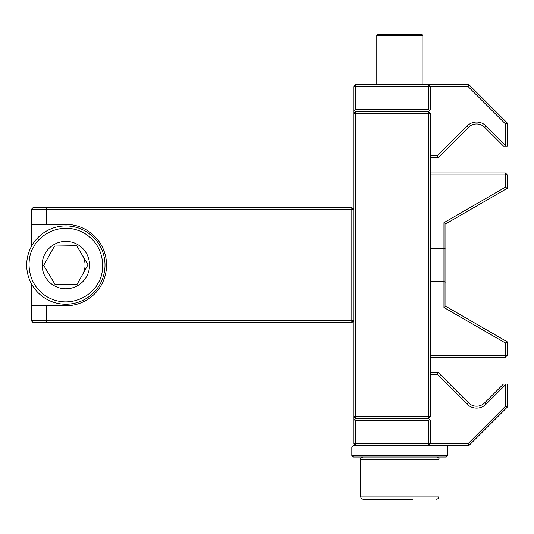 <?xml version="1.0" encoding="UTF-8"?>
<svg xmlns="http://www.w3.org/2000/svg" width="534" height="534" viewBox="0 0 534 534"><rect width="100%" height="100%" fill="white"/><g stroke="black" fill="none" stroke-linecap="round" stroke-linejoin="round"><path stroke-width="0.8" d="M376.784 35.531L377.551 34.763L422.08 34.763L422.848 35.531L376.784 35.531L376.784 84.666M360.664 496.934L360.664 459.32L438.975 459.32L438.975 496.934L360.664 496.934L361.338 498.562L362.966 499.237L412.682 499.237M428.608 420.545L429.57 419.584L430.524 420.545L430.524 443.58L428.608 445.496L468.912 445.496L468.118 443.58L428.608 443.58L428.608 420.545L355.671 420.545L355.671 443.58L353.755 443.58L355.671 445.496L428.608 445.496L428.608 443.58L355.671 443.58L355.671 445.496L353.368 445.496L351.833 447.031L447.799 447.031L446.264 445.496M447.799 455.475L351.833 455.475L353.368 457.011L446.264 457.011L447.799 455.475L447.799 447.031M46.658 322.663L46.658 320.74L31.306 320.74L33.228 322.663L351.833 322.663L353.755 320.74L351.833 320.74L351.833 322.663M33.228 322.663L31.306 320.74L31.306 305.768L65.856 305.768A40.691 40.691 0 0 0 106.546 265.078A40.691 40.691 0 0 0 65.856 224.393L46.658 224.393L46.658 209.421L351.833 209.421L351.833 320.74L46.658 320.74L46.658 305.768M82.603 274.456A19.191 19.191 0 0 0 82.349 255.265M31.306 209.421L33.228 207.499L46.658 207.499L46.658 209.421L31.306 209.421L31.306 246.655M31.306 283.507L31.306 305.768M46.658 207.499L351.833 207.499L353.755 209.421L353.755 320.74M31.306 224.393L46.658 224.393M353.755 209.421L351.833 209.421L351.833 207.499M507.3 123.054L505.378 123.848L505.378 145.288L486.094 125.997L484.732 127.352L503.462 146.082L507.3 146.082L507.3 123.054L468.912 84.666L355.671 84.666L353.755 86.581L353.755 113.455L355.671 113.455L355.671 111.533L353.755 113.455L353.755 416.707L355.671 418.629L428.608 418.629L430.524 416.707L353.755 416.707L353.755 443.58M430.524 113.455L428.608 111.533L428.608 113.455L355.671 113.455L355.671 418.629L428.608 418.629L428.608 113.455L430.524 113.455L430.524 416.707M355.671 84.666L355.671 86.581L428.608 86.581L428.608 84.666L430.524 86.581L430.524 109.617L428.608 111.533L355.671 111.533L353.755 109.617M430.524 248.53L443.961 248.53L443.961 281.632L430.524 281.632M430.524 355.29L505.378 355.29L505.378 342.961L443.961 307.504L445.883 306.396L445.883 247.963L443.961 248.53L443.961 222.658L505.378 187.2L505.378 174.872L430.524 174.872M505.378 172.956L507.3 174.872L505.378 174.872L505.378 172.956L430.524 172.956M443.961 307.504L443.961 281.632L445.883 282.199M430.524 357.206L505.378 357.206L505.378 355.29L507.3 355.29L505.378 357.206M445.883 247.963L445.883 223.766L507.3 188.308L505.378 187.2M443.961 222.658L445.883 223.766M505.378 342.961L507.3 341.853L445.883 306.396M507.3 174.872L507.3 188.308M507.3 341.853L507.3 355.29M468.912 84.666L468.118 86.581L428.608 86.581L428.608 109.617L355.671 109.617L355.671 86.581L353.755 86.581M505.378 123.848L468.118 86.581M486.094 125.997A13.437 13.437 0 0 0 467.09 125.997L437.406 155.681L430.524 155.681M505.711 146.082L505.378 145.288M354.716 110.571L355.671 109.617M429.57 110.571L428.608 109.617M428.608 111.533L355.671 111.533M430.524 157.597L438.207 157.597L437.406 155.681M484.732 127.352A11.514 11.514 0 0 0 468.445 127.352L438.207 157.597M100.072 284.115A39.156 39.156 0 0 1 26.7 265.078A39.156 39.156 0 0 1 75.688 227.184A39.156 39.156 0 0 1 100.072 284.115A39.156 39.156 0 0 1 26.7 265.078A39.156 39.156 0 0 1 75.688 227.184A39.156 39.156 0 0 1 100.072 284.115M89.552 265.078A23.696 23.696 0 0 1 54.007 285.603A23.696 23.696 0 0 1 54.007 244.559A23.696 23.696 0 0 1 89.552 265.078M87.689 264.25L76.682 245.74L88.017 264.791L77.497 283.574M76.682 245.74L54.521 246.034L54.214 246.588M43.695 265.371L55.029 284.415L43.695 265.371L54.521 246.034L65.602 245.887M55.029 284.415L77.19 284.128L88.017 264.791M66.109 284.275L77.19 284.128M468.912 445.496L507.3 407.108L507.3 384.079L503.462 384.079L484.732 402.81A11.514 11.514 0 0 1 468.445 402.81L438.207 372.565L437.406 374.481L430.524 374.481M507.3 407.108L505.378 406.314L468.118 443.58M505.378 406.314L505.378 384.874L486.094 404.165A13.437 13.437 0 0 1 467.09 404.165L437.406 374.481M505.711 384.079L505.378 384.874M430.524 372.565L438.207 372.565M429.57 419.584L428.608 418.629M355.671 420.545L354.716 419.584L353.755 420.545M354.716 419.584L355.671 418.629M467.09 125.997L468.445 127.352M98.009 283.087C94.031 293.213 71.896 310.12 47.846 297.231C24.297 283.467 27.141 255.759 33.702 247.075C37.674 236.949 59.815 220.041 83.858 232.924C107.414 246.695 104.564 274.403 98.009 283.087M467.09 404.165L468.445 402.81M484.732 402.81L486.094 404.165M422.848 35.531L422.848 84.666M438.975 459.32C439.442 458.579 438.674 457.812 436.672 457.011M360.664 459.32C360.196 458.579 360.964 457.812 362.966 457.011M438.975 496.934L438.301 498.562L436.672 499.237M351.833 455.475L351.833 447.031"/></g></svg>
